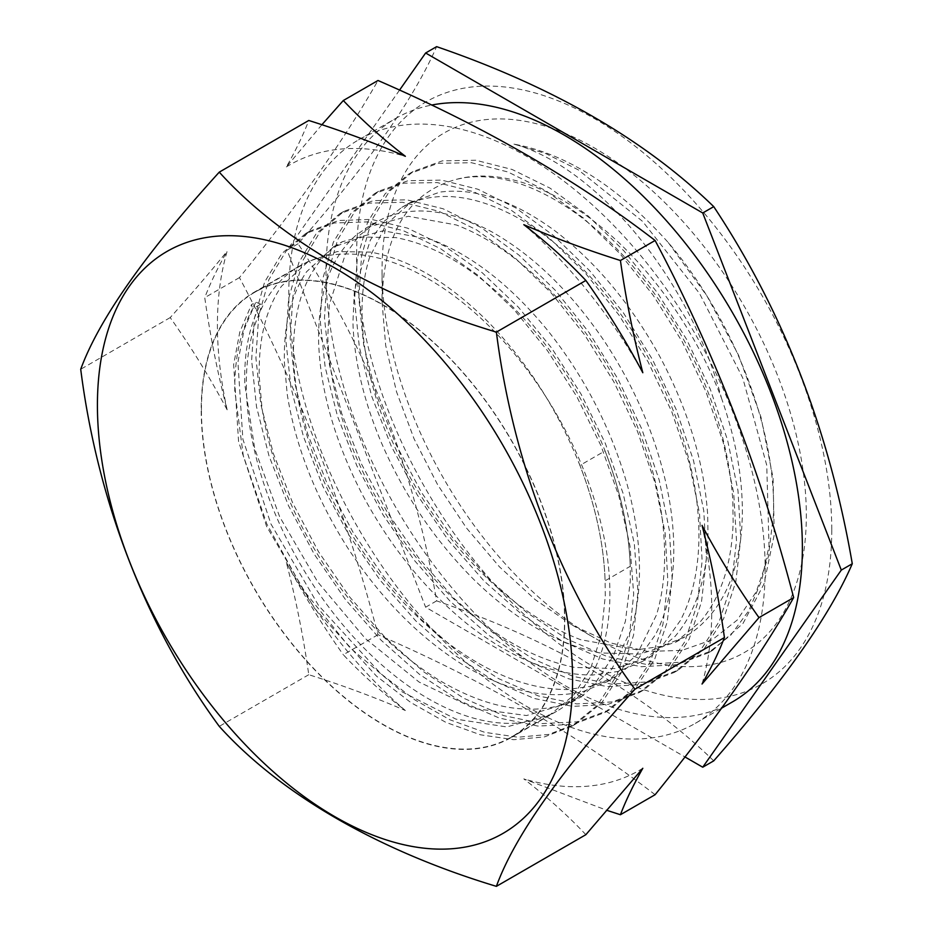 <?xml version="1.0" encoding="UTF-8"?>
<svg xmlns="http://www.w3.org/2000/svg" width="933" height="933" viewBox="0 0 933 933"><rect width="100%" height="100%" fill="white"/><g stroke="black" fill="none" stroke-linecap="round" stroke-linejoin="round"><path stroke-width="0.7" stroke-dasharray="4.67 3.5" d="M227.151 409.844A349.572 201.82 60 0 1 217.412 324.894A349.572 201.82 60 0 1 227.151 251.187C217.541 268.144 210.077 283.632 204.759 297.639C210.158 335.833 217.622 373.235 227.151 409.844C209.762 377.294 190.775 346.551 170.203 317.593C190.985 294.525 209.972 272.389 227.151 251.187M702.036 525.361A349.572 201.82 60 0 1 711.774 610.31A349.572 201.82 60 0 1 702.036 684.017M765.165 569.095A336.848 194.472 60 0 1 695.412 723.297A336.848 194.472 60 0 1 435.839 633.052A336.848 194.472 60 0 1 288.798 294.058A336.848 194.472 60 0 1 358.564 139.868A336.848 194.472 60 0 1 618.136 230.101A336.848 194.472 60 0 1 765.165 569.095M655.106 794.706C576.162 733.979 483.795 680.647 378.005 634.72C344.942 508.1 298.758 389.073 239.443 277.614C298.758 204.327 344.942 138.62 378.005 80.495M732.603 701.814A336.848 194.472 60 0 1 473.031 611.57A336.848 194.472 60 0 1 326.002 272.588A336.848 194.472 60 0 1 395.767 118.386A336.848 194.472 60 0 1 431.629 105.067M382.04 301.884C383.475 233.04 408.479 192.128 457.077 179.171A256.762 148.242 60 0 1 721.372 397.808C689.72 276.798 594.589 166.132 513.99 144.125C566.564 153.77 617.996 186.588 668.296 242.592C734.096 320.031 776.629 430.02 773.422 515.261L768.372 556.639L756.185 591.872L737.245 620.037L712.276 639.758L682.011 650.371L647.677 651.444L610.788 642.977L572.279 625.098L535.157 599.592L499.412 566.786L466.547 528.09L437.752 484.927L414.054 438.778L396.537 391.825L385.679 345.432L382.04 301.884L382.04 270.302A300.018 173.211 60 0 1 594.181 147.822A300.018 173.211 60 0 1 806.334 515.261A300.018 173.211 60 0 1 594.181 637.752A300.018 173.211 60 0 1 382.04 270.302M831.77 529.956A335.997 193.982 60 0 1 594.181 667.118A335.997 193.982 60 0 1 356.604 255.619A335.997 193.982 60 0 1 594.181 118.444A335.997 193.982 60 0 1 831.77 529.956M713.733 760.861C644.925 694 552.558 640.668 436.621 600.875C414.299 469.171 368.115 350.132 298.07 243.77C367.415 164.989 413.599 99.283 436.621 46.65M605.272 596.024L605.109 580.804C603.791 543.682 595.382 505.208 579.918 465.415C595.382 505.208 603.791 543.682 605.109 580.804L630.253 566.296L630.265 581.597L625.425 621.226L613.611 655.502L595.499 682.781L571.509 702.362L526.55 715.541L474.326 708.497L419.057 682.035L365.316 638.522L317.558 581.702L279.608 516.672L254.791 449.018L244.854 384.816C243.816 352.802 249.111 325.92 260.715 304.181L252.656 308.835C240.434 330.923 234.475 358.19 234.778 390.635L243.28 455.654L266.85 524.031L303.307 589.924L349.77 647.502L402.076 691.831L455.934 719.121L506.794 726.947L550.225 714.643L573.352 695.575L590.519 668.833L601.272 635.163L605.272 596.024M721.361 397.808C736.02 439.606 743.006 479.294 742.318 516.905L741.723 528.673C737.571 576.874 720.731 611.616 691.201 632.912L684.845 636.912L662.138 646.219L636.807 649.811L580.711 639.735C537.21 622.964 496.263 592.058 457.881 547.03C420.025 501.266 392.665 451.292 375.812 397.108C367.392 369.06 362.82 342.423 362.109 317.185C361.561 295.085 364.01 275.282 369.456 257.765L386.075 224.62L410.998 202.181L439.979 192.093C474.932 187.556 513.033 200.303 554.284 230.334C595.429 261.508 630.58 303.528 659.748 356.394C688.169 409.692 704.147 462.558 707.68 515.016L708.019 536.685C706.643 578.81 695.645 612.048 675.049 636.423L650.523 656.622L615.279 668.576L574.751 667.433C532.685 658.978 491.05 634.895 449.858 595.184C409.051 554.564 377.224 507.12 354.4 452.843C337.828 412.129 328.964 373.503 327.798 336.965L329.291 304.834L345.303 254.382L359.228 235.641L376.675 221.891L384.058 218.112C415.068 205.143 451.269 209.878 492.647 232.317C534.073 256.004 571.509 292.577 604.957 342.061C637.775 392.152 659.211 444.586 669.264 499.365C672.681 519.226 674.162 538.259 673.708 556.465C672.821 587.02 666.663 613.214 655.234 635.035L638.125 659.013L616.212 676.39L593.201 685.942L567.462 689.545C527.821 689.627 486.478 672.95 443.432 639.537C400.619 605.062 365.071 561.304 336.801 508.263C309.663 455.561 295.225 405.05 293.487 356.744L293.452 355.216C293.055 307.132 305.592 271.935 331.063 249.612L342.399 241.705L383.206 230.789L431.198 239.478C471.888 255.117 510.678 285.393 547.554 330.305C583.965 376.011 610.31 426.754 626.603 482.536C635.793 515.424 640.073 546.668 639.42 576.256C638.918 595.511 636.248 613.179 631.419 629.25L611.815 669.148L581.959 696.24L558.202 705.989C521.92 714.62 481.836 705.78 437.962 679.481C394.146 652.015 355.706 613.016 322.631 562.506C290.28 511.506 270.069 460.062 262.01 408.176L259.222 376.547C258.499 339.192 265.905 309.103 281.451 286.279L308.158 261.578L337.175 251.572L370.634 252.108C409.575 259.351 448.738 282.606 488.146 321.873C527.215 362.097 557.806 409.949 579.918 465.415L605.05 450.896C620.527 490.7 628.924 529.163 630.253 566.296C628.924 529.163 620.527 490.7 605.05 450.896C582.938 395.44 552.348 347.589 513.278 307.365C473.882 268.086 434.708 244.831 395.767 237.6L362.307 237.052L333.291 247.058L306.584 271.76C291.049 294.595 283.644 324.684 284.367 362.039L287.142 393.668C295.201 445.554 315.412 496.997 347.776 547.998C380.839 598.508 419.279 637.496 463.095 664.972C506.969 691.271 547.053 700.1 583.347 691.481L607.103 681.72L636.947 654.639L656.552 614.742C661.392 598.671 664.051 581.002 664.553 561.748C665.206 532.16 660.937 500.916 651.735 468.028C635.443 412.246 609.097 361.491 572.699 315.786C535.81 270.885 497.021 240.609 456.33 224.97L408.339 216.281L367.532 227.186L376.664 221.879M201.435 409.89A256.762 148.242 60 0 1 254.616 292.344A256.762 148.242 60 0 1 452.482 361.129A256.762 148.242 60 0 1 564.558 619.535A256.762 148.242 60 0 1 511.377 737.07A256.762 148.242 60 0 1 313.511 668.285A256.762 148.242 60 0 1 201.435 409.89M457.077 179.171L465.112 177.585C500.076 173.048 538.178 185.795 579.428 215.826C620.562 246.988 655.712 289.008 684.88 341.886C713.302 395.172 729.279 448.05 732.813 500.508L733.151 522.177C731.775 564.29 720.789 597.54 700.182 621.914L675.655 642.114L640.411 654.056L599.884 652.925C557.817 644.47 516.194 620.387 474.99 580.676C434.183 540.055 402.368 492.601 379.533 438.323C362.972 397.621 354.097 358.995 352.931 322.456L354.423 290.315L370.436 239.874L384.373 221.133L401.808 207.383L409.202 203.604C440.201 190.624 476.401 195.359 517.78 217.809C559.205 241.484 596.642 278.069 630.09 327.541C662.92 377.643 684.344 430.078 694.397 484.845C697.814 504.718 699.295 523.751 698.84 541.956C697.954 572.512 691.796 598.706 680.367 620.527L663.258 644.505L641.356 661.87L618.334 671.422L592.595 675.037C552.954 675.107 511.611 658.441 468.576 625.028C425.751 590.554 390.216 546.796 361.934 493.755C334.795 441.041 320.357 390.542 318.62 342.224L318.585 340.708C318.188 292.624 330.725 257.415 356.196 235.093L367.532 227.186M436.621 600.875L425.635 607.22L684.962 756.943M298.07 243.77L287.072 250.114L425.635 607.22M399.534 90.128L287.072 250.114M239.443 277.614L204.759 297.639M170.203 317.593L80.716 369.258M321.885 124.73L286.373 166.925C295.983 149.968 303.447 134.48 308.765 120.474M378.005 634.72L343.309 654.744C361.666 674.174 382.355 692.776 405.365 710.526C374.448 697.173 342.248 685.23 308.765 674.699C303.353 636.504 295.889 599.103 286.373 562.482C303.761 595.032 322.736 625.786 343.309 654.744M308.765 674.699L219.267 726.364M585.866 834.685C567.509 815.244 546.831 796.654 523.81 778.903L607.301 810.474M523.81 224.678A349.572 201.82 60 0 1 642.814 372.722M286.373 166.925A349.572 201.82 60 0 1 405.365 156.301M405.365 710.526A349.572 201.82 60 0 1 286.373 562.482M642.814 768.279A349.572 201.82 60 0 1 523.81 778.903M668.296 242.592L706.934 295.913L738.504 355.088L760.931 416.934L773.084 477.964L774.227 534.796L763.94 584.105L743.03 623.396L712.532 650.418L681.172 662.197L645.566 664.249L607.056 656.517L567.007 639.035L526.958 612.678L488.391 578.6L452.762 537.979L421.483 492.391L395.569 443.7L375.987 393.784L363.637 344.58L358.808 298.024L361.561 255.84L371.894 219.78L389.411 191.347L413.237 171.415L442.359 160.849L475.807 160.254L512.159 169.491L549.957 188.093L587.767 215.605L624.049 251L657.438 292.775L686.618 339.402L710.281 389.213L727.612 440.259L737.98 490.618L740.779 538.353L735.845 581.632L723.53 618.952L704.17 648.867L678.326 670.057L647.001 681.953L611.453 684.146L572.92 676.32L532.871 658.838L492.799 632.621L454.219 598.566L418.637 557.876L387.288 512.322L361.293 463.654L341.781 413.739L329.419 364.523L324.474 317.896L327.226 275.713L337.641 239.734L355.088 211.185L378.833 191.16L408.048 180.71L441.531 180.104L477.883 189.224L515.727 207.896L553.549 235.548L589.901 270.932L623.326 312.707L652.435 359.462L676.098 409.342L693.487 460.435L703.774 510.806L706.421 558.517L701.499 601.855L689.137 639.187L669.567 668.903L643.63 690.023L612.375 701.908L576.851 703.925L538.353 695.936L498.374 678.548L458.406 652.389L419.943 618.276L384.396 577.69L353.047 532.288L327.145 483.726L307.68 433.892L295.19 384.746L290.151 338.178L292.915 296.099L303.167 260.039L320.381 231.326L344.044 211.266L373.247 200.677L406.683 199.79L443.058 208.759L480.973 227.477L518.9 255.047L555.345 290.338L588.828 332.23L617.996 379.066L641.799 429.005L659.234 480.18L669.416 530.632L672.122 578.46L667.247 621.903L654.709 659.165L635.035 688.869L609.074 710.06L577.784 721.815L542.178 723.588L503.692 715.623L463.748 698.234L423.804 671.9L385.376 637.729L349.84 597.202L318.55 551.776L292.775 503.19L273.287 453.38L260.785 404.257L255.91 357.782L258.709 315.739L268.879 279.632L286.151 251.012L309.884 231.104L338.667 220.503L371.591 219.407L407.488 228.13L444.901 246.23L482.384 272.891L518.503 307.307L551.8 348.266L581.084 394.123L605.237 443.163L623.186 493.662L634.312 543.717L637.962 591.522L633.542 635.221L621.261 672.67L601.925 702.514L576.302 723.681L548.837 734.399L517.978 737.222L484.728 732.323L450.091 719.844L415.103 700.053L380.862 673.743L318.596 605.552L270.873 523.845L242.86 439.128L237.938 362.144L244.096 329.477L255.782 302.117L251.502 304.601L252.656 308.835M260.715 304.181L255.782 302.117M513.99 144.125L545.595 153.478L578.18 169.783L642.522 221.331L699.54 293.463L742.726 377.877L766.751 465.31L769.014 546.003L761.561 580.874L748.698 610.835L730.807 635.105L708.252 652.89L676.88 664.669L641.286 666.722L602.776 658.99L562.727 641.507L522.678 615.15L484.11 581.072L448.481 540.452L417.203 494.863L391.277 446.172L371.696 396.257L359.345 347.064L354.528 300.496L357.269 258.313L367.614 222.252L385.131 193.819L408.957 173.888L438.078 163.322L471.515 162.727L507.867 171.964L545.677 190.565L583.475 218.077L619.757 253.473L653.158 295.248L682.326 341.875L705.989 391.685L723.32 442.732L733.7 493.091L736.499 540.825L731.565 584.105L719.238 621.425L699.878 651.339L674.034 672.53L642.72 684.425L607.173 686.618L568.64 678.792L528.579 661.322L488.519 635.093L449.939 601.039L414.357 560.36L382.996 514.794L357.012 466.138L337.501 416.211L325.139 367.007L320.194 320.381L322.935 278.186L333.349 242.207L350.796 213.657L374.553 193.632L403.767 183.183L437.239 182.576L473.591 191.697L511.436 210.368L549.269 238.02L585.609 273.404L619.045 315.179L648.143 361.946L671.807 411.815L689.207 462.908L699.482 513.278L702.129 560.99L697.208 604.339L684.845 641.659L665.276 671.375L639.35 692.496L608.094 704.38L572.559 706.398L534.061 698.42L494.093 681.02L454.114 654.861L415.651 620.748L380.116 580.174L348.755 534.761L322.853 486.198L303.388 436.376L290.898 387.218L285.871 340.65L288.635 298.572L298.875 262.511L316.1 233.798L339.752 213.75L368.967 203.149L402.403 202.263L438.778 211.231L476.693 229.95L514.619 257.52L551.065 292.81L584.536 334.702L613.704 381.55L637.519 431.478L654.943 482.653L665.136 533.105L667.841 580.944L662.955 624.375L650.429 661.637L630.755 691.341L604.794 712.532L573.492 724.288L537.898 726.072L499.412 718.095L459.468 700.718L419.523 674.372L381.096 640.201L345.548 599.674L314.269 554.249L288.484 505.663L268.996 455.852L256.505 406.73L251.63 360.255L254.417 318.211L264.599 282.116L281.871 253.484L305.604 233.577L334.387 222.975L367.31 221.879L403.196 230.603L440.609 248.703L478.104 275.363L514.211 309.779L547.519 350.75L576.804 396.595L600.945 445.636L618.906 496.134L630.02 546.19L633.682 593.994L629.262 637.694L616.97 675.142L597.633 704.998L572.022 726.154L544.557 736.872L513.698 739.694L480.437 734.796L445.799 722.317L410.823 702.526L376.582 676.215L314.304 608.024L266.581 526.317L238.58 441.601L233.647 364.616L239.816 331.961L251.502 304.601M428.119 278.745A257.088 148.429 60 0 1 596.059 505.301A257.088 148.429 60 0 1 556.651 711.308A257.088 148.429 60 0 1 428.119 698.572A257.088 148.429 60 0 1 260.167 472.028A257.088 148.429 60 0 1 299.575 266.022A257.088 148.429 60 0 1 428.119 278.745M382.996 304.799A257.088 148.429 60 0 1 550.948 531.344A257.088 148.429 60 0 1 511.541 737.35A257.088 148.429 60 0 1 382.996 724.626A257.088 148.429 60 0 1 215.045 498.07A257.088 148.429 60 0 1 254.452 292.064A257.088 148.429 60 0 1 382.996 304.799M695.412 723.297L721.675 708.124M254.616 292.344L308.1 261.473M511.377 737.07L550.225 714.643M333.233 246.953L342.376 241.67M401.796 207.371L410.952 202.088M571.509 702.362L582.005 696.298M607.138 681.79L616.281 676.507M641.426 661.998L650.569 656.715M675.702 642.207L684.857 636.924M572.279 625.098L594.181 637.752M358.564 139.868L395.767 118.386M708.252 652.89L712.532 650.418M408.957 173.888L413.237 171.415M674.034 672.53L678.326 670.057M374.553 193.632L378.833 191.16M639.35 692.496L643.63 690.023M339.752 213.75L344.044 211.266M604.794 712.532L609.074 710.06M305.604 233.577L309.884 231.104M572.022 726.154L576.302 723.681M556.651 711.308L511.541 737.35M299.575 266.022L254.452 292.064"/><path stroke-width="1.4" d="M572.582 679.586A335.997 193.982 60 0 1 335.005 816.76A335.997 193.982 60 0 1 97.417 405.249A335.997 193.982 60 0 1 335.005 268.086A335.997 193.982 60 0 1 572.582 679.586M80.716 369.258C97.37 500.846 146.061 626.696 219.267 726.364C280.891 794.601 379.008 850.943 496.379 886.35C514.293 837.064 560.476 771.358 634.93 689.23C562.063 590.099 513.162 464.377 496.379 332.125C379.008 296.717 280.891 240.387 219.267 172.138C145.035 253.939 98.851 319.646 80.716 369.258M219.267 172.138L308.765 120.474C342.423 131.075 374.623 143.017 405.365 156.301C382.238 138.446 361.561 119.856 343.309 100.519L378.005 80.495C483.795 126.422 576.162 179.754 655.106 240.481C714.421 351.939 760.605 470.978 793.668 597.587L758.984 617.611C738.19 588.303 719.215 557.561 702.036 525.361C711.646 562.389 719.11 599.802 724.428 637.566L634.93 689.23M793.668 597.587C760.605 655.712 714.421 721.419 655.106 794.706L620.422 814.731C625.821 800.549 633.285 785.061 642.814 768.279L585.866 834.685L496.379 886.35M431.629 105.067A336.848 194.472 60 0 1 676.343 232.224A336.848 194.472 60 0 1 802.368 547.613A336.848 194.472 60 0 1 732.603 701.814L721.675 708.124M425.635 52.994L436.621 46.65C552.558 86.454 644.925 139.775 713.733 206.636C783.079 311.202 829.262 430.23 852.284 563.742C829.962 615.383 783.778 681.09 713.733 760.861L702.736 767.206L841.298 570.086L702.736 212.981L425.635 52.994L399.534 90.128M852.284 563.742L841.298 570.086M684.962 756.943L702.736 767.206M713.733 206.636L702.736 212.981M655.106 240.481L620.422 260.505C586.764 249.916 554.564 237.973 523.81 224.678C546.936 242.533 567.626 261.123 585.866 280.46C606.66 309.768 625.635 340.522 642.814 372.722C633.204 335.682 625.74 298.28 620.422 260.505M585.866 280.46L496.379 332.125M343.309 100.519L321.885 124.73M607.301 810.474L620.422 814.731M724.428 637.566C719.016 651.747 711.564 667.235 702.036 684.017L758.984 617.611"/></g></svg>
